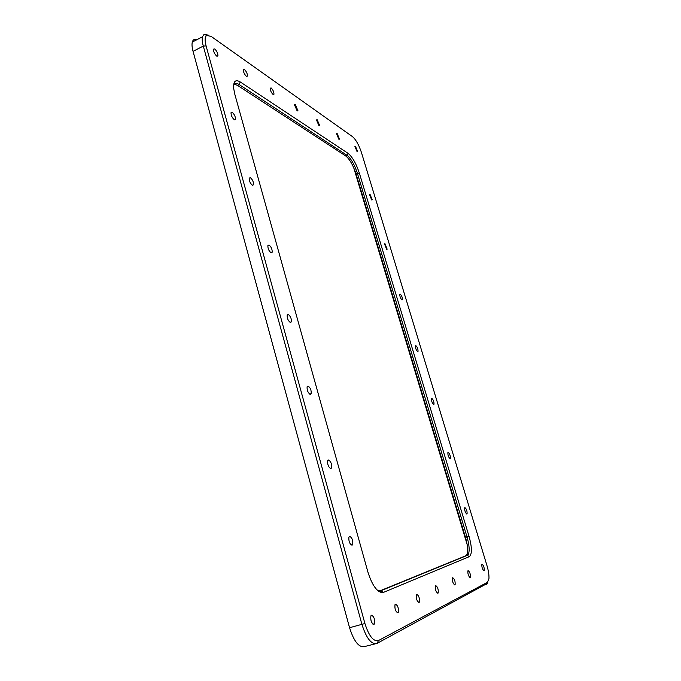 <?xml version="1.0" encoding="UTF-8"?>
<svg xmlns="http://www.w3.org/2000/svg" width="681" height="681" viewBox="0 0 681 681"><rect width="100%" height="100%" fill="white"/><g stroke="black" fill="none" stroke-linecap="round" stroke-linejoin="round"><path stroke-width="1.02" d="M383.471 592.385L469.354 556.624C472.163 554.164 472.061 547.413 469.047 536.373L359.338 173.059C356.163 163.534 352.409 156.962 348.076 153.344L240.24 81.95C235.456 79.149 233.26 81.286 233.66 88.377L234.843 94.361L367.791 571.657C371.877 584.681 376.653 591.678 382.135 592.657L383.471 592.385L380.909 590.742L467.285 555.373L468.375 554.24C469.745 550.716 469.303 544.953 467.038 536.977L357.389 173.289C354.495 164.615 351.073 158.639 347.123 155.37L239.082 84.512C236.477 82.852 234.656 83.031 233.617 85.04M377.521 590.393L380.151 590.946M196.962 39.66C194.553 38.8 192.995 39.609 192.289 42.094C191.744 44.333 191.999 47.423 193.055 51.364L349.557 627.72C354.009 641.664 359.091 647.929 364.786 646.499L375.282 643.851M208.454 35.157L204.036 34.365L202.461 36.791C201.951 39.013 202.231 42.111 203.296 46.07L361.951 624.477C366.446 638.48 371.477 644.796 377.036 643.4L487.324 583.396M486.975 565.613L361.441 152.476C358.913 144.934 355.95 139.673 352.554 136.685L211.246 36.468L206.735 35.395C204.828 36.689 204.615 40.205 206.096 45.925L364.914 623.515C368.949 636.097 373.46 641.783 378.449 640.566L487.528 582.264L488.941 578.714C489.154 575.147 488.498 570.78 486.975 565.613M464.919 507.609L464.68 507.839C464.561 510.699 465.293 512.759 466.851 514.01L467.089 513.789C467.2 510.937 466.476 508.877 464.919 507.609M482.054 564.2L481.867 564.396C481.731 567.443 482.454 569.563 484.046 570.755L484.225 570.559C484.361 567.52 483.638 565.4 482.054 564.2M448.175 452.354L447.885 452.593C447.8 455.283 448.524 457.291 450.073 458.602L450.354 458.364C450.447 455.683 449.715 453.674 448.175 452.354M431.822 398.368L431.482 398.615C431.422 401.152 432.146 403.109 433.669 404.48L434.01 404.233C434.078 401.705 433.346 399.756 431.822 398.368M415.844 345.625L415.461 345.863C415.419 348.255 416.151 350.17 417.657 351.592L418.032 351.353C418.083 348.978 417.351 347.063 415.844 345.625M400.232 294.073L399.798 294.294C399.773 296.558 400.505 298.431 401.994 299.912L402.42 299.691C402.445 297.444 401.722 295.571 400.232 294.073M384.961 243.679L384.493 243.866L386.689 249.382L387.157 249.195L384.961 243.679M370.038 194.4L369.519 194.553L371.724 199.976L372.235 199.822L370.038 194.4M355.431 146.202L354.878 146.313L357.082 151.65L357.636 151.54L355.431 146.202M468.102 570.635L467.89 570.865C467.711 574.109 468.468 576.322 470.171 577.514L470.375 577.292C470.562 574.066 469.805 571.844 468.102 570.635M337.163 133.57L336.533 133.697L338.866 139.247L339.487 139.12L337.163 133.57M452.729 577.726L452.473 578.007C452.252 581.455 453.052 583.779 454.874 584.97L455.121 584.707C455.351 581.276 454.55 578.944 452.729 577.726M317.201 119.771L316.478 119.916L318.955 125.696L319.661 125.551L317.201 119.771M435.687 585.592L435.389 585.924C435.108 589.601 435.959 592.044 437.926 593.236L438.215 592.913C438.496 589.244 437.653 586.801 435.687 585.592M295.299 104.636L294.473 104.806L297.103 110.824L297.92 110.654L295.299 104.636M416.712 594.343L416.346 594.743C416.014 598.701 416.908 601.263 419.045 602.447L419.394 602.047C419.734 598.114 418.841 595.543 416.712 594.343M271.166 87.96L270.221 88.155C270.246 90.445 271.183 92.539 273.03 94.438L273.966 94.242C273.949 91.969 273.021 89.875 271.166 87.96M395.44 604.158L395.006 604.651C394.597 608.908 395.559 611.615 397.874 612.764L398.3 612.279C398.717 608.048 397.764 605.332 395.44 604.158M244.445 69.496L243.347 69.717C243.381 72.118 244.385 74.314 246.369 76.289L247.45 76.068C247.433 73.676 246.428 71.488 244.445 69.496M371.434 615.224L370.898 615.845C370.413 620.451 371.443 623.302 373.98 624.409L374.499 623.813C374.993 619.233 373.971 616.373 371.434 615.224M349.6 536.339L348.927 537.028C348.553 541.242 349.591 543.974 352.06 545.217L352.715 544.545C353.107 540.348 352.068 537.615 349.6 536.339M328.472 459.981L327.68 460.705C327.391 464.578 328.446 467.2 330.847 468.588L331.621 467.873C331.919 464.025 330.872 461.395 328.472 459.981M308.008 386.05L307.105 386.757C306.901 390.324 307.965 392.869 310.306 394.376L311.191 393.678C311.404 390.128 310.349 387.591 308.008 386.05M288.182 314.418L287.186 315.082C287.05 318.385 288.123 320.853 290.412 322.496L291.383 321.832C291.536 318.555 290.472 316.078 288.182 314.418M268.961 244.99L267.888 245.577C267.803 248.65 268.884 251.059 271.123 252.813L272.187 252.225C272.281 249.178 271.208 246.769 268.961 244.99M250.327 177.656L249.169 178.15C249.135 181.018 250.225 183.385 252.43 185.249L253.562 184.755C253.604 181.912 252.523 179.546 250.327 177.656M232.247 112.331L231.021 112.714C231.029 115.395 232.119 117.728 234.281 119.703L235.49 119.32C235.49 116.655 234.409 114.331 232.247 112.331M214.694 48.93L213.408 49.185C213.451 51.705 214.541 54.003 216.677 56.08L217.937 55.816C217.911 53.314 216.83 51.024 214.694 48.93M378.696 591.363L465.71 555.807L466.817 554.674C468.196 551.142 467.762 545.387 465.498 537.411L356.027 173.876C353.133 165.211 349.711 159.243 345.752 155.975L237.431 85.329L234.145 84.214M467.149 544.502L353.694 167.637M469.354 556.624L467.285 555.373L465.71 555.807M465.498 537.411L469.047 536.373M359.338 173.059L356.027 173.876M345.752 155.975L347.123 155.37L348.076 153.344M240.24 81.95L239.082 84.512L237.431 85.329M193.055 51.364L203.296 46.07L206.096 45.925M349.557 627.72L364.914 623.515M378.449 640.566L377.036 643.4M487.528 582.264L486.489 584.324M378.959 591.27L379.785 591.048M379.683 590.98L382.135 592.657M192.289 42.094L202.461 36.791M206.735 35.395L204.036 34.365M466.817 554.674L468.375 554.24M217.035 56.276L217.937 55.816M234.477 119.805L235.49 119.32M252.438 185.258L253.562 184.755M270.961 252.745L272.187 252.225M290.055 322.351L291.383 321.832M309.77 394.188L311.191 393.678M330.132 468.358L331.621 467.873M351.183 544.996L352.715 544.545M372.967 624.213L374.499 623.813M246.667 76.459L247.45 76.068M397.04 612.611L398.3 612.279M273.277 94.574L273.966 94.242M418.355 602.327L419.394 602.047M297.308 110.943L297.92 110.654M437.347 593.142L438.215 592.913M319.125 125.798L319.661 125.551M454.38 584.902L455.121 584.707M339.01 139.333L339.487 139.12M469.754 577.454L470.375 577.292M371.783 200.01L372.235 199.822M386.689 249.382L387.157 249.195M401.926 299.878L402.42 299.691M417.521 351.541L418.032 351.353M433.474 404.412L434.01 404.233M449.818 458.534L450.354 458.364M466.545 513.951L467.089 513.789M483.68 570.704L484.225 570.559"/></g></svg>
